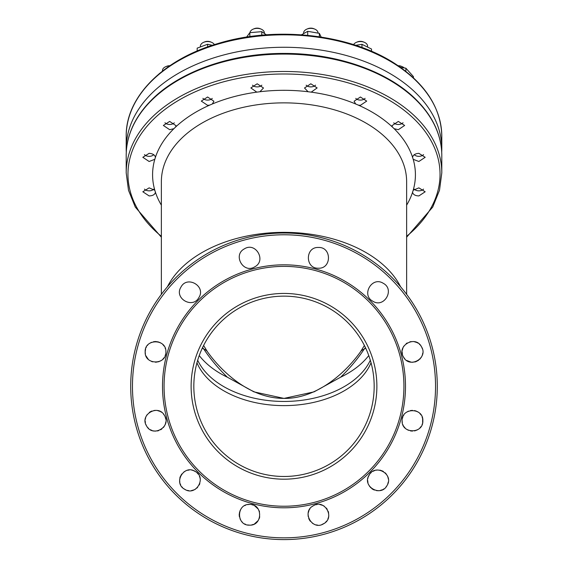 <?xml version="1.0" encoding="UTF-8"?>
<svg xmlns="http://www.w3.org/2000/svg" width="568" height="568" viewBox="0 0 568 568"><rect width="100%" height="100%" fill="white"/><g stroke="black" fill="none" stroke-linecap="round" stroke-linejoin="round"><path stroke-width="0.85" d="M284 479.186A92.875 92.875 0 0 1 191.125 386.311A92.875 92.875 0 0 1 284 293.436A92.875 92.875 0 0 1 376.875 386.311A92.875 92.875 0 0 1 284 479.186M284 296.141A90.17 90.17 0 0 0 193.83 386.311A90.17 90.17 0 0 0 284 476.481A90.17 90.17 0 0 0 374.17 386.311A90.17 90.17 0 0 0 284 296.141M256.8 92.144L250.864 87.941L257.176 83.787L263.488 87.99L259.931 91.739L256.8 92.144A131.414 84.469 180 0 0 212.326 103.987L209.67 105.123L207.604 105.328L201.292 101.097L207.604 97.007L213.916 101.239L212.326 103.987M169.669 129.681L163.357 125.45L169.669 121.424L175.981 125.656L175.633 127.005L173.858 128.709L169.669 129.681M173.858 128.709A131.414 84.469 180 0 0 155.433 157.3L154.808 159.31L149.136 161.497L142.824 157.293L149.136 153.332C152.792 153.616 154.894 154.936 155.433 157.3L155.447 157.521M149.136 195.932L142.824 191.778L149.136 187.866L154.808 190.252L155.433 192.268C154.894 194.576 152.792 195.797 149.136 195.932M406.631 205.14A131.414 84.469 180 0 0 412.567 192.268L413.192 190.252L418.865 187.866L425.176 191.778L418.865 195.932C415.208 195.797 413.106 194.576 412.567 192.268L412.553 192.005M413.192 159.31L412.567 157.3C413.106 154.936 415.208 153.616 418.865 153.332L425.176 157.293L418.865 161.497L413.192 159.31A131.414 84.469 180 0 1 413.192 190.252M412.553 157.542L412.567 157.3A131.414 84.469 180 0 0 394.142 128.709L392.367 127.005L392.026 125.656L398.331 121.424L404.643 125.45L398.331 129.681L394.142 128.709M358.33 105.123L355.674 103.987L354.084 101.239L360.396 97.007L366.708 101.097L360.396 105.328L358.33 105.123A131.414 84.469 180 0 1 392.367 127.005M308.069 91.739L304.512 87.99L310.824 83.787L317.136 87.941L311.2 92.144L308.069 91.739A131.414 84.469 180 0 0 284 90.312A131.414 84.469 180 0 0 259.931 91.739M403.486 357.073C409.62 368.98 428.691 357.968 421.449 346.7C415.322 334.8 396.251 345.798 403.486 357.073M372.864 301.246C384.124 308.495 395.136 289.417 383.23 283.283C371.969 276.041 360.957 295.097 372.864 301.246M318.421 268.21C331.797 268.856 331.804 246.831 318.421 247.47C305.051 246.824 305.037 268.841 318.421 268.21M254.762 266.825C266.669 260.691 255.657 241.62 244.389 248.862C232.489 254.989 243.487 274.06 254.762 266.825M198.935 297.447C206.184 286.187 187.106 275.175 180.972 287.081C173.73 298.342 192.786 309.354 198.935 297.447M145.401 354.084L145.159 351.89C144.513 365.26 166.53 365.274 165.899 351.89C166.545 338.514 144.52 338.507 145.159 351.89L145.607 348.873M164.514 415.549C158.38 403.642 139.309 414.654 146.551 425.922C152.678 437.821 171.749 426.824 164.514 415.549M195.136 471.376C183.876 464.134 172.864 483.205 184.77 489.339C196.031 496.581 207.043 477.525 195.136 471.376M249.579 504.412C236.203 503.766 236.196 525.79 249.579 525.151C262.949 525.798 262.963 503.78 249.579 504.412L247.556 504.611M313.238 505.797C301.331 511.931 312.343 531.009 323.611 523.76C335.51 517.633 324.513 498.562 313.238 505.797M369.065 475.175C361.816 486.435 380.894 497.447 387.028 485.541C394.27 474.28 375.214 463.268 369.065 475.175M402.101 420.732C401.455 434.108 423.48 434.115 422.84 420.732C423.487 407.362 401.47 407.348 402.101 420.732L402.3 422.762M402.449 354.574L402.101 351.748M402.187 350.548L403.11 347.417M403.493 346.693L403.919 346.019M406.17 343.647L407.171 342.973M409.791 341.872L411.232 341.595M414.129 341.652L416.933 342.525M417.21 342.667L418.076 343.164M419.312 344.094L420.171 344.939M420.71 345.6L421.172 346.246M421.768 347.296L422.351 348.738M146.097 347.58L146.409 346.963M147.41 345.443L147.744 345.046M149.774 343.264L151.564 342.305M153.523 341.716L155.518 341.517M155.561 341.517L158.543 341.964M159.523 342.319L161.291 343.271M162.86 344.556L164.152 346.132M165.111 347.907L165.451 348.88M145.252 419.383L145.713 417.395M146.274 416.06L147.105 414.697M149.32 412.432L150.201 411.835M150.435 411.708L151.883 411.026M153.992 410.479L155.873 410.373M157.457 410.543L159.998 411.374M160.723 411.757L161.411 412.19M163.392 413.973L164.337 415.265M165.181 416.947L165.764 419.042M179.815 482.523L179.609 479.683M179.822 478.164L180.084 477.184M180.191 476.864L181.739 474.031M183.918 471.923L185.779 470.865M187.603 470.261L189.179 470.013M191.842 470.162L192.644 470.339M193.418 470.581L195.804 471.795M197.046 472.789L198.324 474.237M199.396 476.076L199.943 477.581M200.007 477.809L200.234 479.001M239.213 514.558L239.653 511.775M240.008 510.781L240.953 509.027M244.694 505.634L245.617 505.193M251.61 504.611L253.548 505.2M254.471 505.641L258.206 509.027M259.15 510.788L259.505 511.775M308.211 516.596L308.062 514.445M308.232 512.861L309.063 510.312M309.517 509.475L309.879 508.907M312.116 506.55L313.117 505.868M313.387 505.719L314.352 505.243M315.744 504.76L317.192 504.483M319.77 504.498L322.894 505.428M323.483 505.726L324.3 506.237M326.288 508.026L327.232 509.311M328.176 511.25L328.652 513.089M367.851 478.476L368.036 477.645M368.27 476.893L369.477 474.514M370.478 473.265L371.202 472.562M372.871 471.369L374.724 470.531M375.696 470.254L377.28 470.013M379.935 470.162L380.709 470.332M381.519 470.588L383.393 471.475M385.139 472.789L386.41 474.23M387.532 476.176L388.022 477.539M388.1 477.809L388.327 479.001M402.3 418.715L402.875 416.791M403.323 415.847L403.841 414.981M407.59 411.587L408.527 411.14M410.458 410.565L412.475 410.366M414.498 410.565L416.436 411.154M417.359 411.594L418.218 412.105M419.809 413.412L421.094 414.981M422.052 416.763L422.635 418.687M422.635 418.708L422.642 422.755M199.24 355.554A94.678 60.861 180 0 0 227.356 377.202L253.953 391.87L284 398.409L314.076 391.856L340.644 377.202C349.831 368.27 357.67 358.919 364.152 349.164L365.416 347.552M340.644 377.202A94.678 60.861 180 0 0 368.76 355.554M165.7 353.928L165.111 355.859M164.159 357.648L162.689 359.395M161.646 360.268L160.439 361.021M159.104 361.624L155.547 362.256M152.6 361.837L151.521 361.454M148.198 359.217L145.948 355.845M422.769 353.076L422.521 354.439M422.443 354.73L422.081 355.781M421.449 357.073L419.702 359.317M418.687 360.183L415.932 361.667M415.641 361.759L414.683 362.015M413.142 362.235L411.935 362.242M411.175 362.178L406.596 360.439M404.806 358.869L403.557 357.194M403.408 356.931L402.932 355.966M130.711 386.311A153.289 153.289 0 0 0 284 539.6A153.289 153.289 0 0 0 437.289 386.311A153.289 153.289 0 0 0 284 233.022A153.289 153.289 0 0 0 130.711 386.311A153.289 153.289 0 0 0 284 539.6A153.289 153.289 0 0 0 437.289 386.311M162.512 386.311A121.488 121.488 0 0 0 284 507.799A121.488 121.488 0 0 0 405.488 386.311A121.488 121.488 0 0 0 284 264.823A121.488 121.488 0 0 0 162.512 386.311M164.074 386.311A119.926 119.926 0 0 0 284 506.237A119.926 119.926 0 0 0 403.926 386.311A119.926 119.926 0 0 0 284 266.385A119.926 119.926 0 0 0 164.074 386.311M197.678 360.24A90.17 57.957 180 0 0 284 401.448A90.17 57.957 180 0 0 370.322 360.24M165.835 421.925L165.579 423.288M165.522 423.515L164.976 425.02M164.209 426.419L163.328 427.569M161.837 428.968L160.595 429.784M158.77 430.587L157.222 430.963M155.632 431.105L155.199 431.098M154.709 431.069L153.275 430.856M152.21 430.558L150.35 429.713M148.688 428.528L147.652 427.477M147.013 426.646L146.721 426.206M146.501 425.837L145.827 424.388M145.38 422.855L145.159 420.895M199.829 483.531L199.254 484.944M197.65 487.308L196.791 488.153M195.569 489.076L194.696 489.58M194.32 489.765L191.309 490.638M188.761 490.66L187.27 490.376M185.85 489.879L184.919 489.417M184.65 489.268L183.649 488.586M182.477 487.543L181.845 486.819M180.731 485.1L180.134 483.688M259.739 516.83L259.157 518.747M258.206 520.536L254.464 523.923M253.527 524.37L251.603 524.953M249.565 525.151L247.556 524.953M245.617 524.363L244.687 523.923M242.259 522.127L241.563 521.36M240.967 520.558L240.001 518.754M239.405 516.809L239.206 514.778M328.673 516.355L328.496 517.235M328.411 517.562L327.864 519.06M326.721 520.998L325.514 522.347M324.271 523.348L321.886 524.555M317.647 525.123L316.071 524.882M314.345 524.314L312.386 523.213M310.334 521.268L309.524 520.103M309.397 519.883L308.715 518.428M388.285 482.005L387.724 484.078M386.851 485.832L385.906 487.117M383.918 488.899L383.23 489.339M382.505 489.715L379.971 490.546M378.38 490.724L376.421 490.596M374.362 490.049L372.956 489.389M372.743 489.268L371.728 488.579M370.812 487.784L370.364 487.323M369.732 486.556L368.554 484.532M367.95 482.715L367.681 480.542M422.393 423.742L422.052 424.701M421.094 426.497L419.795 428.073M418.233 429.358L416.458 430.303M415.478 430.658L414.498 430.906M412.446 431.105L410.451 430.906M408.498 430.317L406.724 429.365M405.14 428.073L403.841 426.483M403.323 425.624L402.882 424.694M155.447 192.027L155.433 192.268A131.414 84.469 180 0 0 161.369 205.14M202.584 347.552L203.848 349.164C210.302 358.884 218.14 368.234 227.356 377.202M364.393 345.479L360.637 351.606A36.068 14.683 36.1 0 1 364.152 349.164A106.031 68.153 180 0 0 365.643 348.035M360.637 351.606C343.576 375.682 313.884 399.595 282.644 398.36C249.75 397.927 221.925 372.139 207.363 351.606A36.068 14.683 143.9 0 0 203.848 349.164A106.031 68.153 180 0 1 202.357 348.035M441.712 152.089A157.797 101.431 180 0 0 441.797 148.695A157.797 101.431 180 0 0 395.576 76.971A157.797 101.431 180 0 0 223.614 54.989A157.797 101.431 180 0 0 126.203 148.695A157.797 101.431 180 0 0 126.288 152.089M164.656 69.431L158.99 73.918M207.604 46.924L207.604 44.261L212.318 45.305M207.604 44.261L197.167 48.138L197.167 50.999M261.784 35.202L261.784 31.652L266.371 34.825M246.604 37.09L249.835 32.667L261.784 31.652M249.835 36.608L249.835 32.667M319.351 36.778L319.351 33.334L321.19 37.055M301.438 34.811L307.707 31.325L319.351 33.334M307.707 35.344L307.707 31.325M355.674 45.305L361.972 44.325L371.536 49.047L371.536 51.297M361.972 47.492L361.972 44.325M144.457 189.101A5.41 3.479 180 0 0 146.189 190.273A5.41 3.479 180 0 0 152.075 190.273A5.41 3.479 180 0 0 153.708 189.215M144.442 154.595A5.41 3.479 180 0 0 146.189 155.781A5.41 3.479 180 0 0 152.075 155.781A5.41 3.479 180 0 0 152.955 155.327A5.41 3.479 180 0 0 153.722 154.702M169.548 65.945A7.214 4.636 180 0 0 166.907 66.293A7.214 4.636 180 0 0 165.742 66.69L166.722 66.278A5.41 3.479 0 0 1 167.595 65.987A5.41 3.479 0 0 1 169.875 65.725M165.742 66.69A7.214 4.636 180 0 0 162.455 70.581L162.455 70.766M164.961 122.723A5.41 3.479 180 0 0 166.722 123.923A5.41 3.479 180 0 0 171.735 124.214A5.41 3.479 180 0 0 172.608 123.923A5.41 3.479 180 0 0 174.284 122.816M203.678 42.302L204.657 41.89A5.41 3.479 0 0 1 207.604 41.336A5.41 3.479 0 0 1 210.55 41.89L211.53 42.302A7.214 4.636 180 0 0 207.604 41.556A7.214 4.636 180 0 0 203.678 42.302A7.214 4.636 180 0 0 200.39 46.193L200.39 46.335M202.904 98.335A5.41 3.479 180 0 0 204.657 99.535A5.41 3.479 180 0 0 207.604 100.096A5.41 3.479 180 0 0 210.55 99.535A5.41 3.479 180 0 0 212.247 98.399M214.399 44.631A7.214 4.636 180 0 0 211.53 42.302M253.25 29.103L254.23 28.698A5.41 3.479 0 0 1 259.242 28.4A5.41 3.479 0 0 1 260.116 28.698L261.095 29.103A7.214 4.636 180 0 0 259.931 28.712A7.214 4.636 180 0 0 253.25 29.103A7.214 4.636 180 0 0 249.984 32.617M252.483 85.15A5.41 3.479 180 0 0 254.23 86.336A5.41 3.479 180 0 0 255.103 86.634A5.41 3.479 180 0 0 260.116 86.336A5.41 3.479 180 0 0 261.841 85.172M264.39 33.185L264.39 32.994A7.214 4.636 180 0 0 261.095 29.103M306.905 29.103L307.884 28.698A5.41 3.479 0 0 1 313.77 28.698L314.75 29.103A7.214 4.636 180 0 0 306.905 29.103A7.214 4.636 180 0 0 303.61 32.994L303.61 33.249M318.037 32.83A7.214 4.636 180 0 0 315.929 29.713A7.214 4.636 180 0 0 314.75 29.103M306.159 85.172A5.41 3.479 180 0 0 307.004 85.874A5.41 3.479 180 0 0 307.884 86.336A5.41 3.479 180 0 0 313.77 86.336A5.41 3.479 180 0 0 315.517 85.15M356.47 42.302L357.45 41.89A5.41 3.479 0 0 1 363.342 41.89L364.322 42.302A7.214 4.636 180 0 0 356.47 42.302A7.214 4.636 180 0 0 353.601 44.631M367.61 46.42L367.61 46.193A7.214 4.636 180 0 0 367.063 44.418A7.214 4.636 180 0 0 364.322 42.302M355.753 98.399A5.41 3.479 180 0 0 357.45 99.535A5.41 3.479 180 0 0 363.342 99.535A5.41 3.479 180 0 0 365.096 98.335M398.125 65.725A5.41 3.479 0 0 1 401.278 66.278L402.258 66.69A7.214 4.636 180 0 0 398.452 65.945M404.175 67.855A7.214 4.636 180 0 0 402.258 66.69M393.716 122.816A5.41 3.479 180 0 0 395.392 123.923A5.41 3.479 180 0 0 401.278 123.923A5.41 3.479 180 0 0 403.039 122.723M414.278 154.702A5.41 3.479 180 0 0 415.925 155.781A5.41 3.479 180 0 0 421.811 155.781A5.41 3.479 180 0 0 423.558 154.595M414.292 189.215A5.41 3.479 180 0 0 415.925 190.273A5.41 3.479 180 0 0 421.811 190.273A5.41 3.479 180 0 0 422.691 189.811A5.41 3.479 180 0 0 423.543 189.101M400.532 67.386L405.893 68.203L413.447 76.616L413.447 77.83M405.893 71.383L405.893 68.203M371.046 362.782A90.17 57.957 0 0 1 284 405.623A90.17 57.957 0 0 1 196.954 362.782M126.203 155.511C126.217 145.124 128.602 134.978 133.352 125.088C137.449 116.596 143.143 108.602 150.428 101.104C178.494 71.738 230.736 53.165 284 53.435C337.264 53.165 389.506 71.738 417.572 101.104C424.857 108.602 430.551 116.596 434.648 125.088C439.398 134.978 441.783 145.124 441.797 155.511A157.797 101.431 180 0 0 284 54.081A157.797 101.431 180 0 0 126.203 155.511L126.203 172.906L128.496 190.266L135.291 207.093L161.369 237.197M441.797 155.511L441.797 172.906A157.797 101.431 180 0 0 284 71.476A157.797 101.431 180 0 0 126.203 172.906M406.631 236.309A156.044 100.302 180 0 0 424.367 130.477A156.044 100.302 180 0 0 284 73.989A156.044 100.302 180 0 0 143.633 130.477A156.044 100.302 180 0 0 161.369 236.309M154.808 159.31A131.414 84.469 180 0 0 154.808 190.252M209.67 105.123A131.414 84.469 180 0 0 175.633 127.005M132.465 386.311A151.535 151.535 0 0 0 284 537.846A151.535 151.535 0 0 0 435.535 386.311A151.535 151.535 0 0 0 284 234.776A151.535 151.535 0 0 0 132.465 386.311M167.354 286.854A122.631 78.824 0 0 1 284 232.355A122.631 78.824 0 0 1 400.646 286.854M406.631 294.338L406.631 181.689A122.631 78.824 180 0 0 284 102.865A122.631 78.824 180 0 0 161.369 181.689L161.369 294.338M355.674 103.987A131.414 84.469 180 0 0 311.2 92.144M395.576 64.539A157.797 101.431 180 0 0 223.614 42.55A157.797 101.431 180 0 0 126.203 136.263C125.563 96.83 163.392 59.143 218.431 43.395C276.467 25.681 350.342 34.186 395.278 63.843C425.581 83.851 441.087 107.991 441.797 136.263A157.797 101.431 180 0 0 395.576 64.539M406.631 237.197L432.709 207.093L439.504 190.266L441.797 172.906M207.363 351.606L203.607 345.479M126.203 136.263L126.203 148.695M441.797 136.263L441.797 148.695"/></g></svg>
